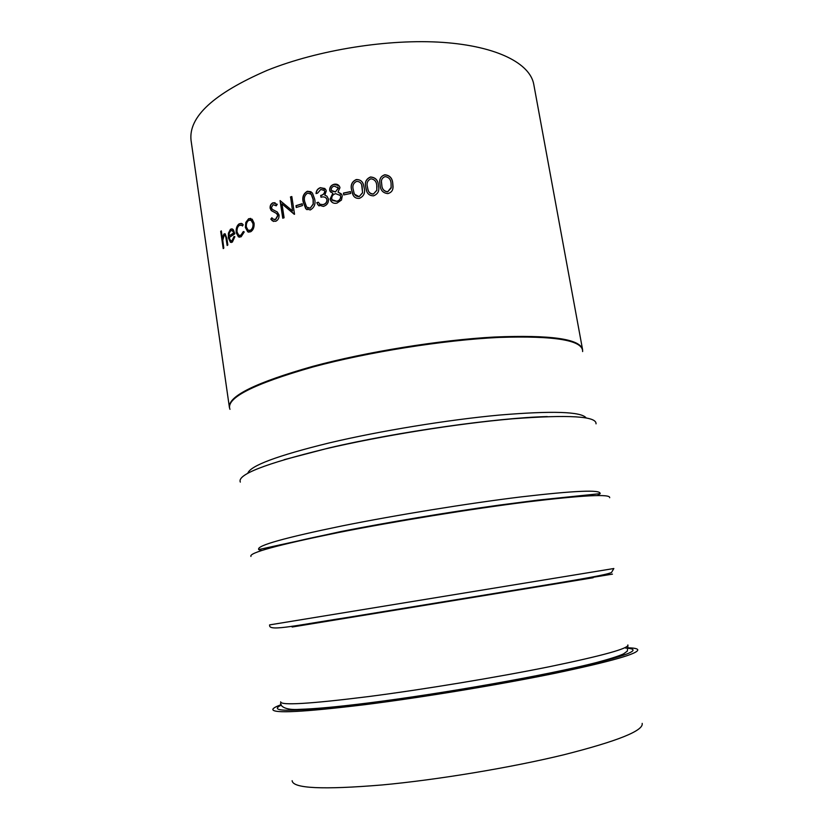 <?xml version="1.0" encoding="UTF-8"?>
<svg xmlns="http://www.w3.org/2000/svg" width="833" height="833" viewBox="0 0 833 833"><rect width="100%" height="100%" fill="white"/><g stroke="black" fill="none" stroke-linecap="round" stroke-linejoin="round"><path stroke-width="1.25" d="M384.784 174.763C389.688 175.253 392.343 178.095 392.76 183.281L393.051 186.55C393.134 190.226 391.416 192.579 387.897 193.589C383.045 193.121 380.452 190.288 380.119 185.103L379.91 183.614C379.088 179.168 380.712 176.211 384.784 174.763L384.784 174.888C389.677 175.378 392.322 178.22 392.739 183.416L392.926 188.164M295.986 205.668L302.192 203.741L302.473 205.564L296.267 207.479L295.986 205.668L296.433 207.427M307.346 191.257L312.375 192.933L314.614 198.972C315.811 203.939 314.353 207.604 310.261 209.958L305.721 208.698L303.264 202.232C302.004 197.296 303.358 193.631 307.346 191.257L311.084 191.757M316.79 202.658L318.331 202.252L320.059 204.366L323.1 204.574C325.651 203.887 326.932 202.242 326.952 199.67L326.474 198.431C325.047 196.911 323.214 196.515 320.997 197.254L320.705 195.432C323.069 194.953 324.401 193.6 324.703 191.361L324.36 190.465L320.767 189.466L317.592 193.162L316.051 193.579C316.248 190.549 317.717 188.57 320.455 187.644L325.661 189.393L326.276 190.976L324.808 195.161L326.952 196.213L328.504 199.129C328.639 202.856 326.921 205.282 323.36 206.417L317.914 204.814L316.79 202.658L317.914 204.814M342.238 196.026L341.468 200.045L337.011 203.085C334.366 203.752 332.305 203.023 330.836 200.92L330.128 198.993L332.846 193.246L330.149 191.423L329.649 190.091C329.66 187.061 331.149 185.124 334.127 184.27C336.522 183.791 338.333 184.551 339.572 186.55L339.958 187.737L338 192.048L341.822 194.693L342.238 196.026M343.446 193.079L350.443 191.6L350.735 193.443L343.737 194.922L343.446 193.079L343.81 194.901M356.274 179.543C360.356 179.491 362.844 181.521 363.729 185.655L364.167 187.769C365.448 192.798 363.834 196.338 359.325 198.389C355.972 198.598 353.744 197.171 352.661 194.11L351.661 190.174C350.318 185.155 351.859 181.615 356.274 179.543L356.337 179.668C359.856 179.459 362.188 181.042 363.355 184.437M370.498 176.981C375.391 177.356 378.047 180.157 378.453 185.363L378.599 186.436C379.515 190.955 377.838 194.089 373.569 195.828C369.425 195.776 366.978 193.662 366.228 189.455L365.833 187.477C364.469 182.437 366.031 178.939 370.498 176.981L370.518 177.106C375.412 177.481 378.057 180.282 378.463 185.478L378.671 187.061M582.527 349.329L533.766 84.352C530.1 63.537 497.145 46.2 442.969 42.4C388.886 38.62 318.31 49.813 267.289 70.305C213.717 93.515 188.31 116.901 191.059 140.475L229.367 407.16C228.377 396.05 256.179 382.451 312.76 366.364C366.551 351.818 439.637 340.031 494.354 337.032C550.353 334.751 579.737 338.844 582.527 349.329L582.631 350.183M290.405 197.004L291.81 196.536L294.538 214.237L281.971 203.898L284.095 217.757L282.751 218.225L280.065 200.597L292.55 210.926L290.602 197.077L292.55 210.926M596.032 423.841C596.751 416.208 568.949 414.532 512.639 418.801C457.39 423.56 381.358 435.763 325.443 448.883C265.227 463.637 236.853 474.706 240.321 482.099M609.683 497.707C610.631 493.802 582.923 495.229 526.55 502.007C471.218 508.942 394.821 521.333 338.292 532.568C277.608 544.938 248.494 552.893 250.952 556.444M593.158 577.738L292.133 627.03M628.28 647.824C633.84 647.959 636.985 648.553 637.714 649.594C639.182 653.457 611.672 661.34 555.184 673.251C499.665 684.653 422.498 697.398 364.729 704.687C303.066 712.142 272.433 713.694 272.828 709.341C273.182 708.133 275.973 706.571 281.2 704.656M271.86 217.757L273.109 219.079L275.4 219.496L277.764 215.455L276.483 213.477L271.298 210.603L270.121 208.24C269.934 205.595 270.881 203.783 272.964 202.794L277.243 204.304L276.233 205.824L273.089 204.647L271.36 207.677L272.391 209.406L277.285 211.999L279.076 214.997C279.211 218.048 278.076 220.151 275.671 221.297L272.433 220.88L270.819 219.11L271.86 217.757M252.201 219.214L254.075 223.15C254.388 227.284 253.232 230.179 250.587 231.824L247.745 231.824L245.381 227.482L245.818 222.432L248.64 218.725L252.201 219.214M242.507 226.003L241.695 225.274L239.425 225.337C237.592 226.586 236.811 228.836 237.061 232.063L238.779 235.322L240.904 235.239L243.319 231.522L244.246 231.938L241.112 236.791L238.446 236.916L236.228 232.709C235.854 228.429 236.864 225.441 239.269 223.765L242.132 223.681L243.184 224.764L242.507 226.003M234.854 236.728L232.355 242.101L230.449 242.299L228.346 237.811L228.419 233.188L230.481 229.221L232.522 229.075L233.448 229.96L234.812 233.823L229.117 237.582L230.637 240.737L232.032 240.633L234.021 236.478L234.854 236.728M220.703 231.376L221.307 230.856L222.359 238.123L223.952 233.99L225.181 233.854L226.909 238.665L227.836 244.985L227.149 245.496L225.805 236.926L224.983 235.437L224.056 235.593L222.775 240.268L223.817 248.088L223.213 248.598L220.703 231.376L223.494 248.349M379.838 182.698C379.39 178.668 381.035 176.065 384.784 174.888M381.504 182.156L381.795 184.957C381.962 189.049 383.909 191.351 387.637 191.861L391.239 187.363M387.637 191.861L391.125 188.102L391.083 183.499C390.833 179.459 388.844 177.148 385.148 176.586C382.17 177.731 380.983 179.907 381.566 183.135L381.785 184.832C381.951 188.924 383.909 191.226 387.647 191.746M222.359 238.123L224.848 233.719M227.43 245.277L226.128 236.936L224.816 235.364M231.282 242.507L228.669 237.822L228.742 233.198L230.793 229.242L231.897 228.846M231.324 240.904L232.345 240.654L234.323 236.572M233.771 232.813L228.971 236.01L229.314 232.969L230.741 230.72L232.438 230.647L234.073 232.834L231.897 230.439M234.073 232.834L228.971 236.01M242.601 225.816L241.018 225.004M239.706 235.583L241.195 235.27L243.59 231.636M239.571 237.238L236.53 232.74C236.156 228.45 237.166 225.472 239.56 223.796L241.268 223.369M248.911 232.209L248.036 231.866L245.662 227.513L246.099 222.463L248.921 218.767L250.681 218.402M249.088 230.554L250.639 230.314C252.638 229.065 253.513 226.857 253.274 223.713L251.431 220.412L250.4 220.058M250.639 230.314L250.358 230.272C252.368 229.013 253.242 226.815 253.003 223.671L251.149 220.37L248.869 220.287C246.922 221.609 246.079 223.838 246.37 226.972L248.119 230.241L250.358 230.272M274.213 219.6L275.629 219.558L277.983 215.518L276.702 213.54L271.537 210.666L270.35 208.302C270.173 205.657 271.121 203.846 273.193 202.856L275.077 202.721M276.296 205.741L275.452 205.137M273.703 221.474L271.058 219.162L272.006 217.934M291.831 196.671L290.602 197.077M294.299 214.32L281.971 203.898M282.949 218.152L280.284 200.67M302.212 203.877L296.173 205.741M307.075 209.718L305.898 208.781L303.441 202.315C302.171 197.379 303.524 193.725 307.502 191.351M307.7 207.896L310.188 208.208L313.302 204.137L313.25 199.483L311.334 194.328L310.282 193.443M310.188 208.208L313.156 204.043L313.093 199.389L311.178 194.245L307.679 193.069C304.659 195.026 303.681 197.931 304.743 201.784L306.659 207.115L310.022 208.115M316.207 193.537C316.436 190.58 317.904 188.654 320.59 187.748L324.88 188.508M324.808 195.161L326.848 196.119M319.143 205.938L318.06 204.908M318.383 202.367L316.936 202.752M319.882 204.252L323.235 204.668C325.776 203.981 327.046 202.346 327.077 199.764L325.849 197.744M321.111 197.234L320.84 195.526C323.194 195.047 324.526 193.693 324.828 191.465L323.954 190.018M331.951 202.19L330.243 199.087L332.846 193.246M330.857 192.256L329.764 190.184C329.774 187.175 331.263 185.228 334.231 184.374L339.052 185.759M338 192.048L341.301 193.891M332.784 200.566L336.844 201.347C339.427 200.711 340.718 199.097 340.718 196.526L339.947 194.922M332.003 191.059L335.407 191.934L338.427 188.143L337.834 186.967M335.407 191.934L338.333 188.039L334.335 186.113C332.357 186.592 331.326 187.8 331.242 189.726L331.513 190.497L335.303 191.829M336.844 201.347L336.74 201.253C339.333 200.607 340.624 198.993 340.624 196.421L340.322 195.484L335.637 193.652C333.023 194.381 331.721 196.047 331.721 198.66L332.138 199.805L336.74 201.253M350.464 191.725L343.529 193.194M353.369 195.547L351.734 190.288C350.391 185.27 351.922 181.729 356.337 179.668M354.639 194.297L359.138 196.65L362.584 192.819L361.72 185.009M359.138 196.65L362.542 192.704L362.084 186.113C361.449 183 359.627 181.427 356.628 181.375C353.286 183.093 352.172 185.915 353.307 189.841L354.108 193.152C354.879 195.495 356.534 196.619 359.085 196.536M366.582 190.705L365.874 187.592C364.51 182.562 366.062 179.064 370.518 177.106M368.071 189.799C368.738 192.652 370.498 194.079 373.351 194.089L376.828 190.361L376.901 186.498M373.351 194.089L376.818 190.236L376.776 185.613C376.526 181.563 374.548 179.293 370.852 178.803C367.468 180.449 366.353 183.239 367.488 187.175L367.811 188.81C368.269 192.079 370.112 193.797 373.33 193.974M625.531 648.064C644.648 649.209 627.239 655.956 573.302 668.316C519.074 680.269 431.359 695.201 367.145 703.312C294.705 711.913 266.102 712.496 281.335 705.072M612.453 574.124L292.06 626.531M581.851 496.26C539.93 498.342 421.508 515.606 340.77 531.839C313.114 537.358 291.821 542.148 276.868 546.198M292.133 780.708C292.789 788.476 322.808 789.882 382.191 784.946C437.721 779.803 511.15 767.589 563.941 754.75C617.67 741.12 643.753 730.666 642.181 723.388M280.679 701.803C280.325 705.655 309.605 703.916 368.53 696.575C423.466 689.474 496.562 677.406 549.28 666.744C602.977 655.613 629.175 648.355 627.863 644.95M269.59 624.896L613.838 568.523L611.474 572.563C605.331 574.989 585.287 578.352 555.236 583.464L354.327 616.451C299.286 624.573 269.09 631.955 269.621 625.479L269.59 624.896M261.822 550.498L259.261 549.801M258.657 549.322C256.876 545.563 284.73 537.754 342.217 525.894C395.977 515.075 468.354 503.34 520.906 496.916C574.499 490.658 600.885 489.523 600.062 493.511M247.786 473.331C250.067 465.814 277.274 455.661 329.431 442.875C379.994 430.911 447.738 419.832 499.415 415.063C552.414 410.648 581.33 411.606 586.161 417.916M582.631 351.568C583.131 340.322 555.257 335.605 499.009 337.427C443.864 340.041 368.207 352.036 312.875 366.989C253.138 384.065 225.504 398.184 229.97 409.326M599.677 494.052L597.469 495.531M280.731 702.271L280.783 702.656C279.576 705.645 284.574 710.539 299.932 709.331C315.291 708.873 337.813 706.79 367.478 703.073C442.542 693.691 547.958 675.042 596.584 662.516C609.86 658.945 618.867 656.06 623.584 653.863L627.332 651.104L627.967 645.408M258.647 549.572L341.415 531.444C387.845 522.301 448.529 512.16 498.54 505.214L537.879 500.112L600.187 493.646M284.126 459.691L328.733 448.019C397.331 431.786 497.895 417.687 547.323 416.583M280.044 544.772L280.127 545.334M292.008 626.197L292.102 626.801M304.212 709.185L304.295 709.726M578.383 495.916L578.487 496.499M229.523 408.003L229.367 407.16"/></g></svg>
